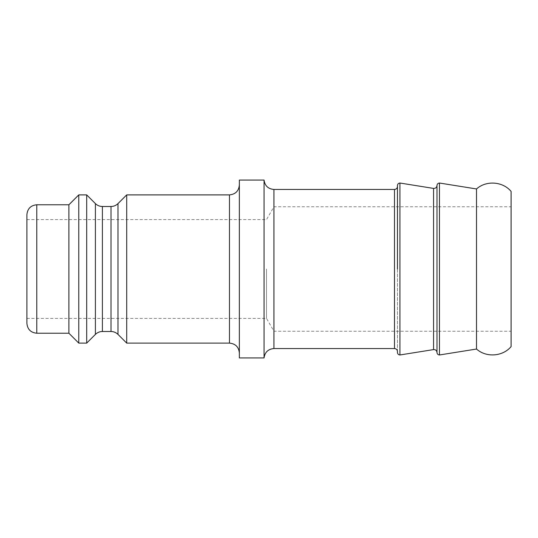 <?xml version="1.0" encoding="UTF-8"?>
<svg xmlns="http://www.w3.org/2000/svg" width="538" height="538" viewBox="0 0 538 538"><rect width="100%" height="100%" fill="white"/><g stroke="black" fill="none" stroke-linecap="round" stroke-linejoin="round"><path stroke-width="0.4" stroke-dasharray="2.69 2.02" d="M126.706 343.109L126.706 194.891M86.685 343.109L86.685 194.891M399.929 354.972L399.929 183.028M397.461 269L397.461 351.509M397.461 352.498L397.461 185.502M264.057 357.931L264.057 180.069M239.356 269L239.356 185.005L239.356 269M239.356 357.931L239.356 180.069M26.9 323.351L26.9 214.649M68.898 333.23L68.898 204.77M26.9 269L26.9 318.409L26.9 269M78.777 343.109L78.777 194.891M439.459 354.972L439.459 183.028M476.513 349.041L476.513 188.959M511.1 346.606L511.1 191.394M511.1 269L511.1 331.253L511.1 269M273.929 189.45L273.929 348.55M266.525 269L266.525 318.409L266.525 269M111.003 331.502L111.003 206.498M117.99 203.606L117.99 334.394M102.388 206.498L102.388 331.502M95.401 334.394L95.401 203.606M433.554 349.579L433.554 188.408M394.495 348.55L394.495 189.45M229.47 343.109L229.47 194.891M36.779 204.77L36.779 333.23M26.9 318.409L266.525 318.409L273.943 331.253L511.1 331.253M26.9 219.591L266.525 219.591L273.943 206.747L511.1 206.747"/><path stroke-width="0.81" d="M102.388 206.498C99.678 206.457 97.344 205.496 95.401 203.606L95.401 334.394C97.344 332.504 99.678 331.543 102.388 331.502L102.388 206.498L111.003 206.498L111.003 331.502C113.713 331.543 116.04 332.504 117.99 334.394L117.99 203.606L126.706 194.891L126.706 343.109L229.47 343.109C235.476 343.695 238.771 346.99 239.356 352.995M95.401 203.606L86.685 194.891L86.685 343.109L95.401 334.394M436.99 268.933L436.99 185.496C436.728 187.506 435.585 188.482 433.554 188.408L433.554 349.579C435.585 349.512 436.728 350.48 436.99 352.498L436.99 268.933M433.554 188.408L399.929 183.028L399.929 354.972C398.429 354.824 397.609 353.997 397.461 352.498L397.461 351.509C397.286 349.713 396.298 348.725 394.495 348.55L394.495 189.45C396.298 189.275 397.286 188.287 397.461 186.491M399.929 183.028C398.429 183.176 397.609 184.003 397.461 185.502L397.461 269M264.057 357.931L239.356 357.931L239.356 180.069L264.057 180.069L264.057 357.931C264.864 352.195 268.153 349.068 273.929 348.55L273.929 189.45L394.495 189.45M26.9 269L26.9 323.351C27.485 329.35 30.78 332.645 36.779 333.23L36.779 204.77C30.78 205.355 27.485 208.65 26.9 214.649L26.9 269M36.779 204.77L68.898 204.77L68.898 333.23L78.777 343.109L86.685 343.109M68.898 204.77L78.777 194.891L78.777 343.109M436.99 185.482C437.132 184.003 437.952 183.189 439.459 183.028L439.459 354.972C437.945 354.811 437.118 353.984 436.99 352.504L436.99 352.498M476.513 349.041C486.231 357.783 502.707 356.62 511.1 346.606L511.1 191.394C502.707 181.38 486.231 180.217 476.513 188.959L476.513 349.041L439.459 354.972M126.706 194.891L229.47 194.891L229.47 343.109M111.003 206.498C113.713 206.457 116.04 205.496 117.99 203.606M102.388 331.502L111.003 331.502M117.99 334.394L126.706 343.109M433.554 349.592L399.929 354.972M273.929 348.55L394.495 348.55M264.057 180.069C264.864 185.805 268.153 188.932 273.929 189.45M229.47 194.891C235.476 194.305 238.771 191.01 239.356 185.005M36.779 333.23L68.898 333.23M78.777 194.891L86.685 194.891M476.513 188.959L439.459 183.028"/></g></svg>
